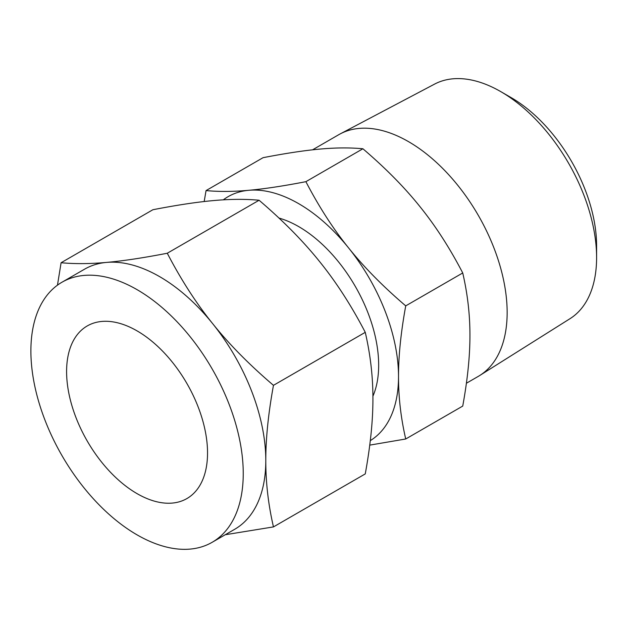 <?xml version="1.0" encoding="UTF-8"?>
<svg xmlns="http://www.w3.org/2000/svg" width="628" height="628" viewBox="0 0 628 628"><rect width="100%" height="100%" fill="white"/><g stroke="black" fill="none" stroke-linecap="round" stroke-linejoin="round"><path stroke-width="0.94" d="M278.965 218.057A113.111 65.304 60 0 1 298.685 226.598A113.111 65.304 60 0 1 372.906 396.221M370.3 440.62A141.19 81.514 -120 0 0 398.521 376.588A141.19 81.514 -120 0 0 348.603 247.934A141.19 81.514 -120 0 0 298.685 203.668A141.19 81.514 -120 0 0 248.766 190.292A141.19 81.514 -120 0 0 223.301 199.845M204.179 201.533L206.055 190.59C219.062 191.799 233.294 191.697 248.766 190.292C264.137 188.942 283.173 186.076 305.891 181.673C318.898 206.698 333.138 228.78 348.603 247.934C363.973 267.143 383.017 286.462 405.727 305.875C400.876 332.487 398.474 356.06 398.521 376.588C398.474 397.179 400.876 417.981 405.727 438.988L369.743 445.126M405.727 438.988L462.734 406.08C467.585 379.461 469.987 355.888 469.932 335.36C469.987 314.769 467.585 293.975 462.734 272.96C449.726 247.942 435.487 225.852 420.014 206.706C404.652 187.489 385.608 168.178 362.898 148.765C349.89 147.556 335.65 147.659 320.178 149.064C304.816 150.414 285.771 153.287 263.061 157.683L206.055 190.59M462.734 272.96L405.727 305.875M362.898 148.765L305.891 181.673M273.463 526.908L365.261 473.905C370.418 445.597 372.969 420.532 372.922 398.694C372.969 376.8 370.418 354.679 365.261 332.33C351.429 305.726 336.278 282.239 319.825 261.868C303.481 241.435 283.236 220.891 259.081 200.246C245.25 198.958 230.099 199.068 213.646 200.567C197.302 201.996 177.057 205.05 152.902 209.728L61.097 262.732C74.936 264.011 90.079 263.909 106.532 262.41C122.876 260.973 143.121 257.92 167.276 253.241C181.115 279.853 196.258 303.34 212.711 323.71C229.055 344.144 249.3 364.687 273.463 385.333C268.297 413.64 265.746 438.705 265.801 460.544C265.746 482.437 268.297 504.559 273.463 526.908L225.24 534.742M259.081 200.246L167.276 253.241M365.261 332.33L273.463 385.333M57.47 285.159L61.097 262.732M212.146 542.302L234.699 529.286A150.163 86.695 -120 0 0 265.801 460.544A150.163 86.695 -120 0 0 212.711 323.71A150.163 86.695 -120 0 0 159.622 276.634A150.163 86.695 -120 0 0 106.532 262.41A150.163 86.695 -120 0 0 84.537 269.2L61.991 282.215A150.163 86.695 60 0 1 137.069 289.657A150.163 86.695 60 0 1 235.162 421.977A150.163 86.695 60 0 1 212.146 542.302A150.163 86.695 60 0 1 137.069 534.868A150.163 86.695 60 0 1 38.967 402.54A150.163 86.695 60 0 1 61.991 282.215M466.392 383.245L478.261 376.392A139.526 80.557 -120 0 0 479.776 375.473A139.526 80.557 -120 0 0 499.221 263.187A139.526 80.557 -120 0 0 408.49 141.63A139.526 80.557 -120 0 0 340.282 133.858A139.526 80.557 -120 0 0 338.728 134.714L312.556 149.825M479.776 375.473L570.02 318.679A135.467 78.21 -120 0 0 596.6 257.559A135.467 78.21 -120 0 0 500.814 91.649L500.814 91.649A135.467 78.21 -120 0 0 434.584 84.105L340.282 133.858M137.069 330.885A99.664 57.541 60 0 1 202.177 418.711A99.664 57.541 60 0 1 186.901 498.569A99.664 57.541 60 0 1 137.069 493.639A99.664 57.541 60 0 1 71.961 405.814A99.664 57.541 60 0 1 87.237 325.948A99.664 57.541 60 0 1 137.069 330.885M511.051 97.56L500.814 91.649L511.043 97.56A120.992 69.857 60 0 1 511.051 97.56A120.992 69.857 60 0 1 596.6 245.744L596.6 257.559"/></g></svg>

